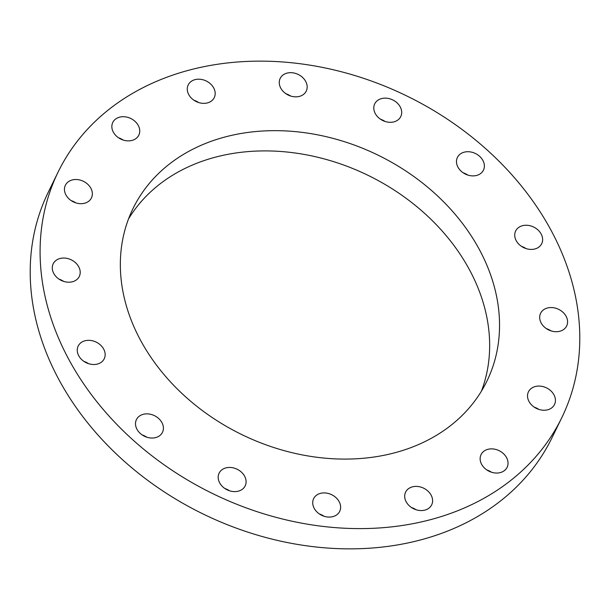 <?xml version="1.0" encoding="UTF-8"?>
<svg xmlns="http://www.w3.org/2000/svg" width="610" height="610" viewBox="0 0 610 610"><rect width="100%" height="100%" fill="white"/><g stroke="black" fill="none" stroke-linecap="round" stroke-linejoin="round"><path stroke-width="0.91" d="M78.751 266.837A14.495 11.445 -154 0 1 79.277 276.483A14.495 11.445 -154 0 1 66.902 282.094A14.495 11.445 -154 0 1 53.749 273.41A14.495 11.445 -154 0 1 53.23 263.764A14.495 11.445 -154 0 1 65.598 258.152A14.495 11.445 -154 0 1 78.751 266.837M90.898 188.307A14.495 11.445 -154 0 1 91.424 197.953A14.495 11.445 -154 0 1 79.048 203.572A14.495 11.445 -154 0 1 65.903 194.887A14.495 11.445 -154 0 1 65.377 185.242A14.495 11.445 -154 0 1 77.744 179.622A14.495 11.445 -154 0 1 90.898 188.307M138.295 125.507A14.495 11.445 -154 0 1 138.821 135.153A14.495 11.445 -154 0 1 126.445 140.765A14.495 11.445 -154 0 1 113.3 132.08A14.495 11.445 -154 0 1 112.774 122.442A14.495 11.445 -154 0 1 125.141 116.823A14.495 11.445 -154 0 1 138.295 125.507M213.729 87.992A14.495 11.445 -154 0 1 214.255 97.638A14.495 11.445 -154 0 1 201.879 103.25A14.495 11.445 -154 0 1 188.726 94.565A14.495 11.445 -154 0 1 188.208 84.92A14.495 11.445 -154 0 1 200.576 79.308A14.495 11.445 -154 0 1 213.729 87.992M305.709 81.465A14.495 11.445 -154 0 1 306.235 91.111A14.495 11.445 -154 0 1 293.867 96.731A14.495 11.445 -154 0 1 280.714 88.046A14.495 11.445 -154 0 1 280.188 78.4A14.495 11.445 -154 0 1 292.564 72.781A14.495 11.445 -154 0 1 305.709 81.465M400.244 106.933A14.495 11.445 -154 0 1 400.762 116.579A14.495 11.445 -154 0 1 388.395 122.198A14.495 11.445 -154 0 1 375.241 113.513A14.495 11.445 -154 0 1 374.715 103.868A14.495 11.445 -154 0 1 387.091 98.248A14.495 11.445 -154 0 1 400.244 106.933M482.929 160.514A14.495 11.445 -154 0 1 483.448 170.159A14.495 11.445 -154 0 1 471.08 175.779A14.495 11.445 -154 0 1 457.927 167.094A14.495 11.445 -154 0 1 457.401 157.449A14.495 11.445 -154 0 1 469.776 151.829A14.495 11.445 -154 0 1 482.929 160.514M541.177 234.049A14.495 11.445 -154 0 1 541.703 243.695A14.495 11.445 -154 0 1 529.327 249.307A14.495 11.445 -154 0 1 516.182 240.622A14.495 11.445 -154 0 1 515.656 230.976A14.495 11.445 -154 0 1 528.031 225.364A14.495 11.445 -154 0 1 541.177 234.049M566.133 316.346A14.495 11.445 -154 0 1 566.652 325.984A14.495 11.445 -154 0 1 554.284 331.604A14.495 11.445 -154 0 1 541.131 322.919A14.495 11.445 -154 0 1 540.605 313.273A14.495 11.445 -154 0 1 552.98 307.661A14.495 11.445 -154 0 1 566.133 316.346M553.979 394.868A14.495 11.445 -154 0 1 554.505 404.514A14.495 11.445 -154 0 1 542.137 410.126A14.495 11.445 -154 0 1 528.984 401.441A14.495 11.445 -154 0 1 528.458 391.795A14.495 11.445 -154 0 1 540.834 386.183A14.495 11.445 -154 0 1 553.979 394.868M506.582 457.668A14.495 11.445 -154 0 1 507.108 467.313A14.495 11.445 -154 0 1 494.733 472.933A14.495 11.445 -154 0 1 481.587 464.248A14.495 11.445 -154 0 1 481.061 454.603A14.495 11.445 -154 0 1 493.437 448.983A14.495 11.445 -154 0 1 506.582 457.668M431.148 495.19A14.495 11.445 -154 0 1 431.674 504.828A14.495 11.445 -154 0 1 419.306 510.448A14.495 11.445 -154 0 1 406.153 501.763A14.495 11.445 -154 0 1 405.627 492.117A14.495 11.445 -154 0 1 418.002 486.505A14.495 11.445 -154 0 1 431.148 495.19M339.168 501.71A14.495 11.445 -154 0 1 339.694 511.355A14.495 11.445 -154 0 1 327.318 516.967A14.495 11.445 -154 0 1 314.173 508.282A14.495 11.445 -154 0 1 313.647 498.637A14.495 11.445 -154 0 1 326.014 493.025A14.495 11.445 -154 0 1 339.168 501.71M244.64 476.242A14.495 11.445 -154 0 1 245.167 485.888A14.495 11.445 -154 0 1 232.791 491.5A14.495 11.445 -154 0 1 219.638 482.815A14.495 11.445 -154 0 1 219.112 473.169A14.495 11.445 -154 0 1 231.487 467.557A14.495 11.445 -154 0 1 244.64 476.242M161.955 422.661A14.495 11.445 -154 0 1 162.481 432.307A14.495 11.445 -154 0 1 150.106 437.927A14.495 11.445 -154 0 1 136.953 429.242A14.495 11.445 -154 0 1 136.434 419.596A14.495 11.445 -154 0 1 148.802 413.976A14.495 11.445 -154 0 1 161.955 422.661M103.7 349.126A14.495 11.445 -154 0 1 104.226 358.771A14.495 11.445 -154 0 1 91.851 364.391A14.495 11.445 -154 0 1 78.705 355.706A14.495 11.445 -154 0 1 78.179 346.061A14.495 11.445 -154 0 1 90.547 340.441A14.495 11.445 -154 0 1 103.7 349.126M140.155 339.541A196.862 155.436 26 0 0 318.794 457.508A196.862 155.436 26 0 0 486.856 381.219A196.862 155.436 26 0 0 479.727 250.214A196.862 155.436 26 0 0 301.088 132.24A196.862 155.436 26 0 0 133.026 208.529A196.862 155.436 26 0 0 140.155 339.541M481.45 391.117A196.862 155.436 26 0 0 469.845 270.459A196.862 155.436 26 0 0 298.084 153.423A196.862 155.436 26 0 0 128.55 218.883M58.141 171.982L48.259 192.226A280.196 221.239 26 0 0 58.407 378.688A280.196 221.239 26 0 0 312.656 546.606A280.196 221.239 26 0 0 551.859 438.018L561.741 417.774A280.196 221.239 26 0 0 551.592 231.312A280.196 221.239 26 0 0 297.344 63.394A280.196 221.239 26 0 0 58.141 171.982A280.196 221.239 26 0 0 68.29 358.444A280.196 221.239 26 0 0 322.537 526.354A280.196 221.239 26 0 0 561.741 417.774M59.017 279.128A14.495 11.445 -154 0 1 63.6 281.363M71.164 200.606A14.495 11.445 -154 0 1 75.747 202.84M118.561 137.799A14.495 11.445 -154 0 1 123.151 140.041M193.995 100.284A14.495 11.445 -154 0 1 198.578 102.518M285.976 93.765A14.495 11.445 -154 0 1 290.566 95.999M380.51 119.232A14.495 11.445 -154 0 1 385.093 121.466M463.196 172.805A14.495 11.445 -154 0 1 467.779 175.047M521.443 246.341A14.495 11.445 -154 0 1 526.034 248.575M546.4 328.637A14.495 11.445 -154 0 1 550.982 330.872M534.253 407.16A14.495 11.445 -154 0 1 538.836 409.394M486.849 469.959A14.495 11.445 -154 0 1 491.439 472.201M411.422 507.482A14.495 11.445 -154 0 1 416.005 509.716M319.434 514.001A14.495 11.445 -154 0 1 324.024 516.235M224.907 488.534A14.495 11.445 -154 0 1 229.49 490.768M142.221 434.953A14.495 11.445 -154 0 1 146.804 437.195M83.966 361.425A14.495 11.445 -154 0 1 88.557 363.659"/></g></svg>
